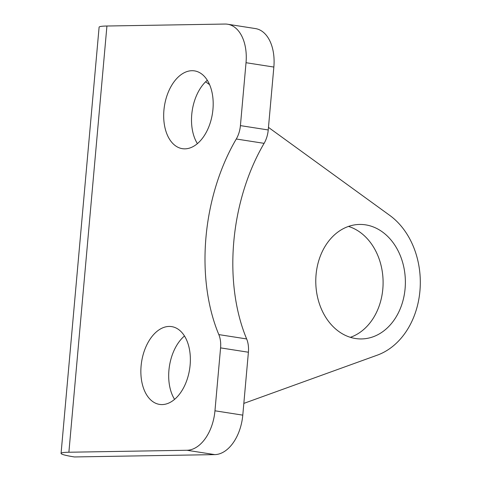<?xml version="1.0" encoding="UTF-8"?>
<svg xmlns="http://www.w3.org/2000/svg" width="481" height="481" viewBox="0 0 481 481"><rect width="100%" height="100%" fill="white"/><g stroke="black" fill="none" stroke-linecap="round" stroke-linejoin="round"><path stroke-width="0.72" d="M268.464 127.381L389.748 215.386A76.341 59.734 -91 0 1 419.931 290.957A76.341 59.734 -91 0 1 377.278 355.158L243.831 403.397M162.127 404.581A39.364 24.29 -81.1 0 0 189.899 367.183A39.364 24.29 -81.1 0 0 171.681 326.617A39.364 24.29 -81.1 0 0 169.102 326.437A39.364 24.29 -81.1 0 0 141.324 363.834A39.364 24.29 -81.1 0 0 159.542 404.401A39.364 24.29 -81.1 0 0 162.127 404.581M184.951 148.845A39.364 24.29 -81.1 0 0 212.722 111.448A39.364 24.29 -81.1 0 0 194.504 70.881A39.364 24.29 -81.1 0 0 191.925 70.707A39.364 24.29 -81.1 0 0 164.147 108.105A39.364 24.29 -81.1 0 0 182.365 148.671A39.364 24.29 -81.1 0 0 184.951 148.845M405.092 288.642A57.257 44.799 89 0 0 359.626 224.441A57.257 44.799 89 0 0 316.059 274.741A57.257 44.799 89 0 0 361.532 338.937A57.257 44.799 89 0 0 405.092 288.642M350.36 337.325A57.257 44.799 89 0 0 382.816 289.009A57.257 44.799 89 0 0 348.515 226.425M227.591 24.23L255.417 28.571A39.364 24.29 98.9 0 1 273.851 67.057L268.236 129.96A21.471 13.246 98.9 0 1 264.105 143.35A157.455 97.156 98.9 0 0 246.651 338.943A21.471 13.246 98.9 0 1 248.4 352.23L242.785 415.139A39.364 24.29 98.9 0 1 214.791 454.617L74.429 456.95A35.786 2.994 5.1 0 1 61.069 453.397A35.786 2.994 5.1 0 1 68.885 452.236L186.965 450.27A39.364 24.29 -81.1 0 0 214.959 410.792L220.575 347.883A21.471 13.246 -81.1 0 0 218.825 334.602A157.455 97.156 -81.1 0 1 236.279 139.003A21.471 13.246 -81.1 0 0 240.416 125.619L246.025 62.71A39.364 24.29 -81.1 0 0 227.591 24.23A39.364 24.29 -81.1 0 0 225.006 24.05L106.926 26.016A35.786 2.994 -174.9 0 0 99.104 27.177L61.069 453.397M197.402 143.639A39.364 24.29 98.9 0 1 207.293 80.255M174.579 399.368A39.364 24.29 98.9 0 1 184.47 335.991M205.621 81.782L209.584 84.656M214.791 454.617L186.965 450.27M242.785 415.139L214.959 410.792M248.4 352.23L220.575 347.883M246.651 338.943L218.825 334.602M264.105 143.35L236.279 139.003M273.851 67.057L246.025 62.71M268.236 129.96L240.416 125.619M68.885 452.236L106.926 26.016"/></g></svg>
